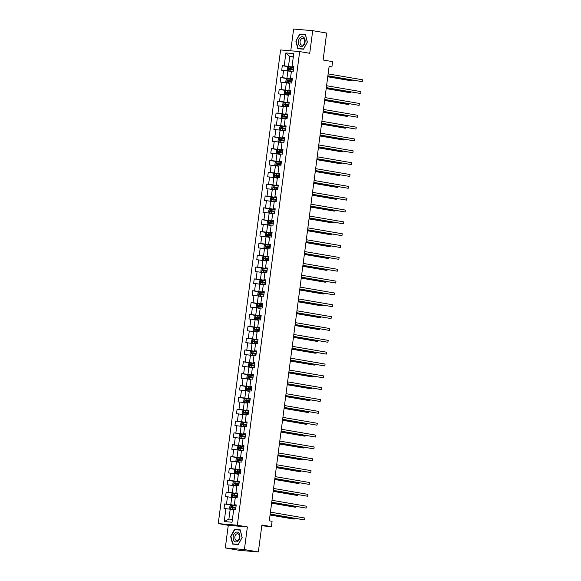<?xml version="1.0" encoding="UTF-8"?>
<svg xmlns="http://www.w3.org/2000/svg" width="581" height="581" viewBox="0 0 581 581"><rect width="100%" height="100%" fill="white"/><g stroke="black" fill="none" stroke-linecap="round" stroke-linejoin="round"><path stroke-width="0.87" d="M225.305 547.941L239.256 550.33L258.349 551.95L244.398 549.561L247.375 526.931L237.331 525.217L218.245 523.597L228.282 525.318L225.305 547.941L244.398 549.561M237.331 525.217L299.687 51.571L280.601 49.959L218.245 523.597M299.687 51.571L309.731 53.292L312.709 30.67L293.623 29.05L290.754 50.816M312.709 30.67L326.66 33.059L323.109 60.01L332.593 61.637L331.896 66.953L329.107 66.474L269.293 520.83L272.082 521.302L271.378 526.618L261.893 524.999L258.349 551.95M285.896 52.936L284.196 65.849L282.308 65.689L281.712 70.243L283.593 70.403L282.635 77.694L280.754 77.534L280.151 82.088L282.032 82.248L281.073 89.532L279.192 89.38L278.589 93.933L280.478 94.093L279.512 101.377L277.631 101.217L277.028 105.778L278.916 105.938L277.958 113.222L276.069 113.063L275.474 117.623L277.355 117.783L276.396 125.068L274.515 124.908L273.912 129.469L275.793 129.628L274.835 136.913L272.954 136.753L272.351 141.314L274.239 141.474L273.281 148.758L271.392 148.598L270.797 153.159L272.678 153.319L271.719 160.603L269.831 160.443L269.235 164.997L271.116 165.157L270.158 172.448L268.277 172.288L267.674 176.842L269.562 177.002L268.596 184.293L266.715 184.133L266.113 188.687L268.001 188.847L267.042 196.138L265.154 195.979L264.558 200.532L266.439 200.692L265.481 207.983L263.6 207.824L262.997 212.377L264.878 212.537L263.919 219.829L262.038 219.669L261.435 224.222L263.324 224.382L262.358 231.674L260.477 231.514L259.881 236.068L261.762 236.227L260.804 243.519L258.915 243.359L258.32 247.913L260.201 248.072L259.242 255.364L257.361 255.204L256.758 259.758L258.639 259.918L257.681 267.209L255.8 267.049L255.197 271.603L257.085 271.763L256.127 279.054L254.238 278.895L253.643 283.448L255.524 283.608L254.565 290.899L252.684 290.74L252.081 295.293L253.962 295.453L253.004 302.745L251.123 302.585L250.52 307.138L252.408 307.298L251.442 314.59L249.561 314.43L248.966 318.984L250.847 319.143L249.888 326.428L248 326.275L247.404 330.829L249.285 330.988L248.327 338.273L246.446 338.113L245.843 342.674L247.724 342.834L246.765 350.118L244.884 349.958L244.281 354.519L246.17 354.679L245.211 361.963L243.323 361.803L242.727 366.364L244.608 366.524L243.65 373.808L241.769 373.648L241.166 378.209L243.047 378.369L242.088 385.653L240.207 385.493L239.604 390.054L241.493 390.214L240.527 397.498L238.646 397.339L238.05 401.892L239.931 402.052L238.973 409.344L237.084 409.184L236.489 413.737L238.37 413.897L237.411 421.189L235.53 421.029L234.927 425.582L236.808 425.742L235.85 433.034L233.969 432.874L233.366 437.428L235.254 437.587L234.296 444.879L232.407 444.719L231.812 449.273L233.693 449.433L232.734 456.724L230.853 456.564L230.25 461.118L232.131 461.278L231.173 468.569L229.292 468.409L228.689 472.963L230.577 473.123L229.611 480.414L227.73 480.255L227.127 484.808L229.016 484.968L228.057 492.26L226.169 492.1L225.573 496.653L227.454 496.813L226.496 504.105L224.615 503.945L224.012 508.498L225.893 508.658L224.193 521.564L232.037 522.232L233.736 509.326L235.625 509.486L236.22 504.925L234.339 504.766L235.298 497.481L237.179 497.641L237.782 493.08L235.901 492.92L236.859 485.636L238.74 485.796L239.343 481.235L237.455 481.075L238.421 473.791L240.302 473.951L240.897 469.39L239.016 469.23L239.975 461.946L241.863 462.106L242.459 457.545L240.578 457.385L241.536 450.101L243.417 450.26L244.02 445.7L242.139 445.547L243.098 438.256L244.979 438.415L245.581 433.862L243.693 433.702L244.652 426.41L246.54 426.57L247.136 422.017L245.255 421.857L246.213 414.565L248.094 414.725L248.697 410.171L246.816 410.012L247.775 402.72L249.656 402.88L250.258 398.326L248.37 398.167L249.336 390.875L251.217 391.035L251.813 386.481L249.932 386.321L250.89 379.03L252.779 379.19L253.374 374.636L251.493 374.476L252.452 367.185L254.333 367.345L254.936 362.791L253.055 362.631L254.013 355.34L255.894 355.499L256.497 350.946L254.609 350.786L255.567 343.494L257.456 343.654L258.051 339.101L256.17 338.941L257.129 331.649L259.01 331.809L259.613 327.256L257.732 327.096L258.69 319.804L260.571 319.964L261.174 315.41L259.286 315.251L260.252 307.959L262.133 308.119L262.728 303.565L260.847 303.405L261.806 296.114L263.694 296.274L264.29 291.72L262.409 291.56L263.367 284.269L265.248 284.429L265.851 279.875L263.97 279.715L264.929 272.431L266.81 272.591L267.413 268.03L265.524 267.87L266.483 260.586L268.371 260.746L268.967 256.185L267.086 256.025L268.044 248.741L269.925 248.9L270.528 244.34L268.647 244.18L269.606 236.895L271.487 237.055L272.09 232.494L270.201 232.335L271.167 225.05L273.048 225.21L273.651 220.649L271.763 220.489L272.721 213.205L274.61 213.365L275.205 208.804L273.324 208.652L274.283 201.36L276.164 201.52L276.767 196.966L274.886 196.806L275.844 189.515L277.725 189.675L278.328 185.121L276.44 184.961L277.398 177.67L279.287 177.83L279.882 173.276L278.001 173.116L278.96 165.825L280.848 165.984L281.444 161.431L279.563 161.271L280.521 153.98L282.402 154.139L283.005 149.586L281.117 149.426L282.083 142.134L283.964 142.294L284.567 137.741L282.678 137.581L283.637 130.289L285.525 130.449L286.121 125.895L284.24 125.736L285.198 118.444L287.079 118.604L287.682 114.05L285.801 113.891L286.76 106.599L288.641 106.759L289.244 102.205L287.355 102.045L288.321 94.754L290.202 94.914L290.798 90.36L288.917 90.2L289.875 82.909L291.764 83.068L292.359 78.515L290.478 78.355L291.437 71.064L293.318 71.223L293.921 66.67L292.04 66.51L293.739 53.605L285.896 52.936L289.788 56.531L288.488 66.401L293.833 67.316M234.339 504.766L236.176 505.259M236.14 505.579L230.788 504.657L231.754 497.372L235.232 497.968M226.496 504.105L230.788 504.657M227.454 496.813L231.754 497.372M235.901 492.92L237.738 493.414M237.694 493.734L232.349 492.819L233.308 485.527L236.794 486.123M228.057 492.26L232.349 492.819M229.016 484.968L233.308 485.527M237.455 481.075L239.299 481.569M239.256 481.889L233.911 480.974L234.869 473.682L238.355 474.278M229.611 480.414L233.911 480.974M230.577 473.123L234.869 473.682M239.016 469.23L240.854 469.724M240.817 470.044L235.472 469.128L236.431 461.837L239.909 462.432M231.173 468.569L235.472 469.128M232.131 461.278L236.431 461.837M240.578 457.385L242.415 457.879M242.371 458.198L237.026 457.283L237.985 449.992L241.471 450.587M232.734 456.724L237.026 457.283M233.693 449.433L237.985 449.992M242.139 445.547L243.976 446.041M243.933 446.353L238.588 445.438L239.546 438.147L243.032 438.742M234.296 444.879L238.588 445.438M235.254 437.587L239.546 438.147M243.693 433.702L245.538 434.196M245.494 434.508L240.149 433.593L241.108 426.301L244.594 426.897M235.85 433.034L240.149 433.593M236.808 425.742L241.108 426.301M245.255 421.857L247.092 422.351M247.056 422.663L241.711 421.748L242.669 414.456L246.148 415.052M237.411 421.189L241.711 421.748M238.37 413.897L242.669 414.456M246.816 410.012L248.653 410.506M248.61 410.818L243.265 409.903L244.223 402.611L247.709 403.207M238.973 409.344L243.265 409.903M239.931 402.052L244.223 402.611M248.37 398.167L250.215 398.66M250.171 398.973L244.826 398.058L245.785 390.766L249.271 391.362M240.527 397.498L244.826 398.058M241.493 390.214L245.785 390.766M249.932 386.321L251.769 386.815M251.733 387.128L246.388 386.212L247.346 378.921L250.825 379.516M242.088 385.653L246.388 386.212M243.047 378.369L247.346 378.921M251.493 374.476L253.331 374.97M253.287 375.282L247.942 374.367L248.908 367.076L252.386 367.679M243.65 373.808L247.942 374.367M244.608 366.524L248.908 367.076M253.055 362.631L254.892 363.125M254.848 363.437L249.503 362.522L250.462 355.231L253.948 355.833M245.211 361.963L249.503 362.522M246.17 354.679L250.462 355.231M254.609 350.786L256.453 351.28M256.41 351.592L251.065 350.677L252.023 343.386L255.509 343.988M246.765 350.118L251.065 350.677M247.724 342.834L252.023 343.386M256.17 338.941L258.008 339.435M257.971 339.747L252.626 338.832L253.585 331.548L257.063 332.143M248.327 338.273L252.626 338.832M249.285 330.988L253.585 331.548M257.732 327.096L259.569 327.59M259.525 327.902L254.18 326.987L255.139 319.703L258.625 320.298M249.888 326.428L254.18 326.987M250.847 319.143L255.139 319.703M259.286 315.251L261.13 315.744M261.087 316.057L255.742 315.142L256.7 307.857L260.186 308.453M251.442 314.59L255.742 315.142M252.408 307.298L256.7 307.857M260.847 303.405L262.685 303.899M262.648 304.212L257.303 303.297L258.262 296.012L261.74 296.608M253.004 302.745L257.303 303.297M253.962 295.453L258.262 296.012M262.409 291.56L264.246 292.054M264.202 292.366L258.857 291.451L259.823 284.167L263.302 284.763M254.565 290.899L258.857 291.451M255.524 283.608L259.823 284.167M263.97 279.715L265.808 280.209M265.764 280.529L260.419 279.606L261.377 272.322L264.863 272.917M256.127 279.054L260.419 279.606M257.085 271.763L261.377 272.322M265.524 267.87L267.369 268.364M267.325 268.683L261.98 267.761L262.939 260.477L266.425 261.072M257.681 267.209L261.98 267.761M258.639 259.918L262.939 260.477M267.086 256.025L268.923 256.519M268.887 256.838L263.542 255.923L264.5 248.632L267.979 249.227M259.242 255.364L263.542 255.923M260.201 248.072L264.5 248.632M268.647 244.18L270.485 244.674M270.441 244.993L265.096 244.078L266.054 236.787L269.54 237.382M260.804 243.519L265.096 244.078M261.762 236.227L266.054 236.787M270.201 232.335L272.046 232.828M272.002 233.148L266.657 232.233L267.616 224.941L271.102 225.537M262.358 231.674L266.657 232.233M263.324 224.382L267.616 224.941M271.763 220.489L273.6 220.983M273.564 221.303L268.219 220.388L269.177 213.096L272.656 213.692M263.919 219.829L268.219 220.388M264.878 212.537L269.177 213.096M273.324 208.652L275.162 209.145M275.118 209.458L269.773 208.543L270.739 201.251L274.217 201.847M265.481 207.983L269.773 208.543M266.439 200.692L270.739 201.251M274.886 196.806L276.723 197.3M276.679 197.613L271.334 196.698L272.293 189.406L275.779 190.002M267.042 196.138L271.334 196.698M268.001 188.847L272.293 189.406M276.44 184.961L278.284 185.455M278.241 185.767L272.896 184.852L273.854 177.561L277.34 178.156M268.596 184.293L272.896 184.852M269.562 177.002L273.854 177.561M278.001 173.116L279.839 173.61M279.802 173.922L274.457 173.007L275.416 165.716L278.895 166.311M270.158 172.448L274.457 173.007M271.116 165.157L275.416 165.716M279.563 161.271L281.4 161.765M281.357 162.077L276.011 161.162L276.97 153.871L280.456 154.466M271.719 160.603L276.011 161.162M272.678 153.319L276.97 153.871M281.117 149.426L282.962 149.92M282.918 150.232L277.573 149.317L278.531 142.025L282.017 142.621M273.281 148.758L277.573 149.317M274.239 141.474L278.531 142.025M282.678 137.581L284.516 138.075M284.479 138.387L279.134 137.472L280.093 130.18L283.572 130.783M274.835 136.913L279.134 137.472M275.793 129.628L280.093 130.18M284.24 125.736L286.077 126.23M286.041 126.542L280.688 125.627L281.654 118.335L285.133 118.938M276.396 125.068L280.688 125.627M277.355 117.783L281.654 118.335M285.801 113.891L287.639 114.384M287.595 114.697L282.25 113.782L283.208 106.49L286.694 107.093M277.958 113.222L282.25 113.782M278.916 105.938L283.208 106.49M287.355 102.045L289.2 102.539M289.156 102.852L283.811 101.936L284.77 94.652L288.256 95.248M279.512 101.377L283.811 101.936M280.478 94.093L284.77 94.652M288.917 90.2L290.754 90.694M290.718 91.006L285.373 90.091L286.331 82.807L289.81 83.403M281.073 89.532L285.373 90.091M282.032 82.248L286.331 82.807M290.478 78.355L292.316 78.849M292.272 79.161L286.927 78.246L287.885 70.962L291.371 71.557M282.635 77.694L286.927 78.246M283.593 70.403L287.885 70.962M292.04 66.51L293.877 67.004M293.274 57.127L289.788 56.531L293.311 56.829M284.196 65.849L288.488 66.401M261.791 525.805L271.378 526.618M329.078 66.713L331.896 66.953M233.671 509.813L230.192 509.217L228.892 519.087L232.415 519.385M224.193 521.564L228.892 519.087M225.893 508.658L230.192 509.217M282.308 65.689L293.289 67.57M280.754 77.534L291.727 79.408M279.192 89.38L290.166 91.253M277.631 101.217L288.604 103.098M276.069 113.063L287.05 114.944M274.515 124.908L285.489 126.789M272.954 136.753L283.927 138.634M271.392 148.598L282.373 150.479M269.831 160.443L280.812 162.324M268.277 172.288L279.25 174.169M266.715 184.133L277.689 186.014M265.154 195.979L276.135 197.86M263.6 207.824L274.573 209.705M262.038 219.669L273.012 221.55M260.477 231.514L271.458 233.395M258.915 243.359L269.896 245.24M257.361 255.204L268.335 257.085M255.8 267.049L266.773 268.93M254.238 278.895L265.219 280.776M252.684 290.74L263.658 292.621M251.123 302.585L262.096 304.466M249.561 314.43L260.542 316.304M248 326.275L258.981 328.149M246.446 338.113L257.419 339.994M244.884 349.958L255.858 351.839M243.323 361.803L254.304 363.684M241.769 373.648L252.742 375.529M240.207 385.493L251.181 387.374M238.646 397.339L249.619 399.22M237.084 409.184L248.065 411.065M235.53 421.029L246.504 422.91M233.969 432.874L244.942 434.755M232.407 444.719L243.388 446.6M230.853 456.564L241.827 458.445M229.292 468.409L240.265 470.29M227.73 480.255L238.704 482.136M226.169 492.1L237.15 493.981M224.615 503.945L235.588 505.826M295.867 41.142L297.777 48.71L303.529 49.196L307.364 42.115L305.453 34.548L299.709 34.054L295.867 41.142L299.876 34.308L305.446 34.787L307.298 42.122L303.58 48.986L298.009 48.513L296.157 41.178M247.375 526.931L228.282 525.318M238.312 544.55L242.154 537.469L240.243 529.901L234.492 529.414L230.65 536.495L232.56 544.063L238.312 544.55L232.792 543.867L230.94 536.532L234.666 529.669L240.236 530.141L242.081 537.476L238.363 544.339L232.792 543.867M305.512 34.751L302.033 34.497M302.047 34.461L299.709 34.054M240.294 530.104L236.816 529.85M236.837 529.814L234.492 529.414M327.866 75.9L362.246 81.674L327.88 75.791M362.493 79.779L362.246 81.674L362.493 79.779L328.134 73.889M293.79 67.636L288.801 66.982L287.668 67.657L287.37 69.931L288.307 70.78L291.422 71.172M288.307 70.78L291.415 71.216M327.749 76.772L350.633 80.694L351.926 80.803L352.028 80.04M293.601 69.081L289.069 68.471L288.946 69.379L293.485 69.989M289.752 69.517L289.875 68.609L293.594 69.124M327.764 76.663L351.926 80.803L352.369 80.098M299.491 45.776A4.982 3.363 -80.3 0 0 304.306 44.359A4.982 3.363 -80.3 0 0 303.965 37.518A4.982 3.363 -80.3 0 0 299.15 38.934A4.982 3.363 -80.3 0 0 299.491 45.776M300.856 44.592A3.413 2.302 -80.3 0 0 301.815 45.122A3.413 2.302 -80.3 0 0 304.459 42.914A3.413 2.302 -80.3 0 0 303.921 38.934A3.413 2.302 -80.3 0 0 302.962 38.397A3.413 2.302 -80.3 0 0 300.319 40.605A3.413 2.302 -80.3 0 0 300.856 44.592M303.543 49.174L298.009 48.513M239.866 537.287A4.982 3.363 -80.3 0 0 237.164 532.065A4.982 3.363 -80.3 0 0 233.163 536.721A4.982 3.363 -80.3 0 0 235.864 541.935A4.982 3.363 -80.3 0 0 239.866 537.287M239.466 537.309A3.413 2.302 -80.3 0 0 237.752 533.75A3.413 2.302 -80.3 0 0 234.877 536.917A3.413 2.302 -80.3 0 0 236.598 540.475A3.413 2.302 -80.3 0 0 239.466 537.309M326.304 87.746L360.685 93.519L326.319 87.637M360.932 91.624L360.685 93.519L360.932 91.624L326.573 85.734M324.75 99.591L359.123 105.364L324.764 99.474M359.378 103.469L359.123 105.364L359.378 103.469L325.011 97.579M292.236 79.481L287.246 78.827L286.113 79.503L285.808 81.776L286.745 82.625L289.861 83.018M286.745 82.625L289.861 83.061M326.195 88.617L349.072 92.539L350.365 92.648L350.466 91.878M292.04 80.926L287.508 80.316L287.392 81.224L291.923 81.834M288.191 81.362L288.314 80.454L292.04 80.97M326.21 88.508L350.365 92.648L350.808 91.943M290.674 91.326L285.685 90.672L284.552 91.348L284.254 93.621L285.184 94.471L288.307 94.863M285.184 94.471L288.299 94.906M324.634 100.462L347.518 104.384L348.803 104.493L348.905 103.723M290.485 92.771L285.954 92.161L285.83 93.069L290.362 93.679M286.636 93.207L286.753 92.299L290.478 92.815M324.648 100.353L348.803 104.493L349.246 103.788M323.189 111.429L357.569 117.209L323.203 111.32M357.816 115.314L357.569 117.209L357.816 115.314L323.45 109.424M321.627 123.274L356.008 129.055L321.642 123.165M356.255 127.159L356.008 129.055L356.255 127.159L321.896 121.269M320.073 135.119L354.446 140.9L320.087 135.01M354.7 139.004L354.446 140.9L354.7 139.004L320.334 133.114M289.113 103.171L284.124 102.517L282.991 103.193L282.693 105.466L283.622 106.316L286.745 106.708M283.622 106.316L286.738 106.751M323.072 112.307L345.956 116.229L347.249 116.338L347.344 115.568M288.924 104.616L284.392 104.006L284.269 104.914L288.808 105.524M285.075 105.052L285.191 104.144L288.917 104.66M323.087 112.198L347.249 116.338L347.692 115.626M287.551 115.016L282.569 114.363L281.436 115.038L281.131 117.311L282.068 118.161L285.184 118.553M282.068 118.161L285.177 118.597M321.511 124.152L344.395 128.074L345.688 128.183L345.789 127.413M287.363 116.461L282.831 115.851L282.715 116.759L287.246 117.369M283.513 116.897L283.637 115.989L287.363 116.498M321.525 124.043L345.688 128.183L346.131 127.471M285.997 126.861L281.008 126.208L279.875 126.883L279.577 129.156L280.507 130.006L283.622 130.398M280.507 130.006L283.622 130.442M319.957 135.998L342.841 139.912L344.126 140.028L344.228 139.258M285.808 128.307L281.269 127.697L281.153 128.604L285.685 129.214M281.952 128.742L282.075 127.835L285.801 128.343M319.971 135.889L344.126 140.028L344.569 139.317M284.436 138.706L279.446 138.053L278.314 138.721L278.016 141.001L278.945 141.851L282.068 142.243M278.945 141.851L282.061 142.287M318.395 147.843L341.279 151.757L342.565 151.866L342.667 151.104M284.247 140.152L279.715 139.542L279.592 140.449L284.124 141.06M280.398 140.587L280.514 139.68L284.24 140.188M318.41 147.734L342.565 151.866L343.015 151.162M282.874 150.552L277.885 149.898L276.752 150.566L276.454 152.847L277.391 153.696L280.507 154.088M277.391 153.696L280.5 154.132M316.834 159.688L339.718 163.602L341.011 163.711L341.112 162.949M282.686 151.99L278.154 151.387L278.03 152.295L282.569 152.905M278.836 152.433L278.96 151.525L282.678 152.033M316.848 159.579L341.011 163.711L341.454 163.007M281.32 162.397L276.331 161.743L275.198 162.411L274.893 164.692L275.83 165.541L278.945 165.934M275.83 165.541L278.938 165.977M315.28 171.533L338.157 175.447L339.449 175.556L339.551 174.794M281.124 163.835L276.592 163.232L276.476 164.14L281.008 164.75M277.275 164.278L277.398 163.37L281.124 163.878M315.294 171.417L339.449 175.556L339.892 174.852M279.759 174.242L274.769 173.588L273.636 174.256L273.339 176.537L274.268 177.387L277.391 177.779M274.268 177.387L277.384 177.822M313.718 183.371L336.602 187.293L337.888 187.402L337.989 186.639M279.57 175.68L275.038 175.077L274.915 175.985L279.446 176.595M275.721 176.123L275.837 175.215L279.563 175.723M313.733 183.262L337.888 187.402L338.331 186.697M278.197 186.087L273.208 185.433L272.075 186.102L271.777 188.382L272.707 189.224L275.83 189.624M272.707 189.224L275.822 189.667M312.157 195.216L335.041 199.138L336.334 199.247L336.428 198.484M278.008 187.525L273.477 186.922L273.353 187.83L277.885 188.44M274.159 187.968L274.276 187.053L278.001 187.569M312.171 195.107L336.334 199.247L336.777 198.542M276.636 197.932L271.647 197.279L270.521 197.947L270.216 200.227L271.153 201.07L274.268 201.469M271.153 201.07L274.261 201.513M310.595 207.061L333.479 210.983L334.772 211.092L334.874 210.329M276.447 199.37L271.915 198.76L271.799 199.675L276.331 200.285M272.598 199.813L272.721 198.898L276.447 199.414M310.61 206.952L334.772 211.092L335.215 210.387M275.082 209.777L270.092 209.124L268.959 209.792L268.662 212.072L269.569 212.893L272.707 213.314M270.063 209.138L269.569 212.893L272.707 213.35M309.041 218.906L331.925 222.828L333.211 222.937L333.312 222.174M274.893 211.215L270.354 210.605L270.238 211.52L274.769 212.13M271.036 211.658L271.16 210.743L274.886 211.259M309.056 218.797L333.211 222.937L333.654 222.232M273.52 221.622L268.531 220.969L267.398 221.637L267.1 223.917L268.03 224.76L271.153 225.159M268.03 224.76L271.145 225.196M307.48 230.751L330.364 234.673L331.649 234.782L331.751 234.02M273.331 223.06L268.8 222.45L268.676 223.365L273.208 223.975M269.482 223.503L269.599 222.588L273.324 223.104M307.494 230.642L331.649 234.782L332.092 234.078M271.959 233.468L266.969 232.814L265.837 233.482L265.539 235.763L266.476 236.605L269.591 237.004M266.476 236.605L269.584 237.041M305.918 242.597L328.802 246.518L330.095 246.627L330.197 245.865M271.77 234.906L267.238 234.296L267.115 235.211L271.654 235.821M267.921 235.349L268.037 234.433L271.763 234.949M305.933 242.488L330.095 246.627L330.538 245.923M270.405 245.305L265.415 244.659L264.282 245.327L263.977 247.608L264.914 248.45L268.03 248.842M264.914 248.45L268.023 248.886M304.364 254.442L327.241 258.363L328.534 258.472L328.635 257.71M270.209 246.751L265.677 246.141L265.561 247.056L270.092 247.666M266.359 247.194L266.483 246.279L270.209 246.794M304.379 254.333L328.534 258.472L328.977 257.768M268.843 257.151L263.854 256.497L262.721 257.172L262.423 259.453L263.331 260.273L266.468 260.687M263.825 256.519L263.331 260.273L266.468 260.731M302.803 266.287L325.687 270.209L326.972 270.318L327.074 269.555M268.654 258.596L264.115 257.986L263.999 258.901L268.531 259.511M264.805 259.039L264.921 258.124L268.647 258.639M302.817 266.178L326.972 270.318L327.415 269.613M267.282 268.996L262.292 268.342L261.159 269.018L260.862 271.298L261.77 272.119L264.914 272.533M262.263 268.364L261.77 272.119L264.907 272.576M301.241 278.132L324.125 282.054L325.418 282.163L325.513 281.4M267.093 270.441L262.561 269.831L262.438 270.746L266.969 271.349M263.244 270.884L263.36 269.969L267.086 270.485M301.256 278.023L325.418 282.163L325.861 281.458M265.72 280.841L260.731 280.187L259.605 280.863L259.3 283.136L260.237 283.986L263.353 284.378M260.237 283.986L263.346 284.421M299.68 289.977L322.564 293.899L323.857 294.008L323.958 293.245M265.532 282.286L261 281.676L260.884 282.591L265.415 283.194M261.682 282.729L261.806 281.814L265.524 282.33M299.694 289.868L323.857 294.008L324.3 293.303M264.166 292.686L259.177 292.032L258.044 292.708L257.746 294.981L258.676 295.831L261.791 296.223M258.676 295.831L261.791 296.266M298.126 301.822L321.01 305.744L322.295 305.853L322.397 305.09M263.977 294.131L259.438 293.521L259.322 294.436L263.854 295.039M260.121 294.567L260.244 293.659L263.97 294.175M298.14 301.713L322.295 305.853L322.738 305.148M262.605 304.531L257.615 303.878L256.482 304.553L256.185 306.826L257.114 307.676L260.237 308.068M257.114 307.676L260.23 308.112M296.564 313.667L319.448 317.589L320.734 317.698L320.835 316.935M262.416 305.976L257.884 305.366L257.761 306.274L262.292 306.884M258.567 306.412L258.683 305.504L262.409 306.02M296.579 313.558L320.734 317.698L321.177 316.994M261.043 316.376L256.054 315.723L254.921 316.398L254.623 318.671L255.553 319.521L258.676 319.913M255.553 319.521L258.668 319.957M295.003 325.513L317.887 329.434L319.18 329.543L319.281 328.773M260.854 317.822L256.323 317.211L256.199 318.119L260.738 318.729M257.005 318.257L257.122 317.349L260.847 317.865M295.017 325.404L319.18 329.543L319.623 328.839M318.511 146.964L352.885 152.745L318.526 146.855M353.139 150.849L352.885 152.745L353.139 150.849L318.773 144.959M316.95 158.809L351.331 164.59L316.965 158.7M351.578 162.695L351.331 164.59L351.578 162.695L317.219 156.805M315.389 170.654L349.769 176.435L315.403 170.545M350.016 174.532L349.769 176.435L350.016 174.532L315.657 168.65M313.834 182.499L348.208 188.28L313.849 182.39M348.462 186.378L348.208 188.28L348.462 186.378L314.096 180.495M312.273 194.345L346.654 200.125L312.287 194.236M346.901 198.223L346.654 200.125L346.901 198.223L312.534 192.34M310.712 206.19L345.092 211.971L310.726 206.081M345.339 210.068L345.092 211.971L345.339 210.068L310.98 204.185M309.157 218.035L343.531 223.816L309.172 217.926M343.785 221.913L343.531 223.816L343.785 221.913L309.419 216.03M307.596 229.88L341.969 235.661L307.61 229.771M342.224 233.758L341.969 235.661L342.224 233.758L307.857 227.875M306.034 241.725L340.415 247.506L306.049 241.616M340.662 245.603L340.415 247.506L340.662 245.603L306.296 239.721M304.473 253.57L338.854 259.344L304.488 253.461M339.101 257.448L338.854 259.344L339.101 257.448L304.742 251.558M302.919 265.415L337.292 271.189L302.933 265.306M337.546 269.293L337.292 271.189L337.546 269.293L303.18 263.404M301.357 277.26L335.738 283.034L301.372 277.152M335.985 281.139L335.738 283.034L335.985 281.139L301.619 275.249M299.796 289.106L334.177 294.879L299.811 288.997M334.424 292.984L334.177 294.879L334.424 292.984L300.065 287.094M298.242 300.951L332.615 306.724L298.249 300.842M332.869 304.829L332.615 306.724L332.869 304.829L298.503 298.939M296.68 312.796L331.054 318.57L296.695 312.687M331.308 316.674L331.054 318.57L331.308 316.674L296.942 310.784M295.119 324.641L329.5 330.415L295.133 324.532M329.747 328.519L329.5 330.415L329.747 328.519L295.38 322.629M293.558 336.486L327.938 342.26L293.572 336.37M328.185 340.364L327.938 342.26L328.185 340.364L293.826 334.474M292.003 348.324L326.377 354.105L292.018 348.215M326.631 352.209L326.377 354.105L326.631 352.209L292.265 346.32M290.442 360.169L324.823 365.95L290.456 360.06M325.07 364.055L324.823 365.95L325.07 364.055L290.703 358.165M288.88 372.014L323.261 377.795L288.895 371.905M323.508 375.9L323.261 377.795L323.508 375.9L289.149 370.01M259.489 328.221L254.5 327.568L253.367 328.243L253.062 330.516L253.999 331.366L257.114 331.758M253.999 331.366L257.107 331.802M293.449 337.358L316.325 341.279L317.618 341.388L317.72 340.619M259.293 329.667L254.761 329.057L254.645 329.964L259.177 330.574M255.444 330.102L255.567 329.195L259.293 329.71M293.456 337.249L317.618 341.388L318.061 340.684M257.928 340.067L252.938 339.413L251.805 340.088L251.508 342.362L252.437 343.211L255.553 343.603M252.437 343.211L255.553 343.647M291.887 349.203L314.771 353.125L316.057 353.233L316.158 352.464M257.739 341.512L253.2 340.902L253.084 341.81L257.615 342.42M253.882 341.948L254.006 341.04L257.732 341.555M291.902 349.094L316.057 353.233L316.5 352.522M256.366 351.912L251.377 351.258L250.244 351.933L249.946 354.207L250.876 355.056L253.999 355.449M250.876 355.056L253.991 355.492M290.326 361.048L313.21 364.97L314.503 365.079L314.597 364.309M256.177 353.357L251.646 352.747L251.522 353.655L256.054 354.265M252.328 353.793L252.445 352.885L256.17 353.393M290.34 360.939L314.503 365.079L314.946 364.367M254.805 363.757L249.815 363.103L248.69 363.779L248.385 366.052L249.322 366.901L252.437 367.294M249.322 366.901L252.43 367.337M288.764 372.893L311.648 376.808L312.941 376.924L313.043 376.154M254.616 365.202L250.084 364.592L249.968 365.5L254.5 366.11M250.767 365.638L250.89 364.73L254.609 365.238M288.779 372.784L312.941 376.924L313.384 376.212M287.319 383.859L321.7 389.64L287.334 383.75M321.954 387.745L321.7 389.64L321.954 387.745L287.588 381.855M285.765 395.705L320.138 401.486L285.779 395.596M320.392 399.59L320.138 401.486L320.392 399.59L286.026 393.7M284.203 407.55L318.584 413.331L284.218 407.441M318.831 411.428L318.584 413.331L318.831 411.428L284.465 405.545M282.642 419.395L317.023 425.176L282.656 419.286M317.27 423.273L317.023 425.176L317.27 423.273L282.911 417.39M281.088 431.24L315.461 437.021L281.102 431.131M315.715 435.118L315.461 437.021L315.715 435.118L281.349 429.236M279.526 443.085L313.907 448.866L279.541 442.976M314.154 446.963L313.907 448.866L314.154 446.963L279.788 441.081M277.965 454.93L312.346 460.711L277.979 454.821M312.593 458.808L312.346 460.711L312.593 458.808L278.234 452.926M276.403 466.775L310.784 472.556L276.418 466.666M311.031 470.654L310.784 472.556L311.031 470.654L276.672 464.771M253.251 375.602L248.261 374.948L247.128 375.617L246.831 377.897L247.76 378.747L250.876 379.139M247.76 378.747L250.876 379.182M287.21 384.738L310.087 388.653L311.38 388.762L311.481 387.999M253.062 377.047L248.523 376.437L248.407 377.345L252.938 377.955M249.205 377.483L249.329 376.575L253.055 377.084M287.225 384.629L311.38 388.762L311.823 388.057M251.689 387.447L246.7 386.793L245.567 387.462L245.269 389.742L246.199 390.592L249.322 390.984M246.199 390.592L249.314 391.028M285.649 396.583L308.533 400.498L309.818 400.607L309.92 399.844M251.5 388.885L246.969 388.282L246.845 389.19L251.377 389.8M247.651 389.328L247.767 388.42L251.493 388.929M285.663 396.474L309.818 400.607L310.261 399.902M250.128 399.292L245.138 398.639L244.005 399.307L243.708 401.587L244.637 402.437L247.76 402.829M244.637 402.437L247.753 402.873M284.087 408.428L306.971 412.343L308.264 412.452L308.366 411.689M249.939 400.73L245.407 400.127L245.284 401.035L249.823 401.645M246.09 401.173L246.206 400.265L249.932 400.774M284.102 408.312L308.264 412.452L308.707 411.747M248.566 411.137L243.584 410.484L242.451 411.152L242.146 413.432L243.083 414.282L246.199 414.674M243.083 414.282L246.191 414.718M282.526 420.266L305.41 424.188L306.703 424.297L306.804 423.534M248.377 412.575L243.846 411.973L243.73 412.88L248.261 413.49M244.528 413.018L244.652 412.111L248.377 412.619M282.54 420.157L306.703 424.297L307.146 423.593M247.012 422.983L242.023 422.329L240.89 422.997L240.592 425.277L241.522 426.12L244.637 426.519M241.522 426.12L244.637 426.563M280.972 432.111L303.856 436.033L305.141 436.142L305.243 435.38M246.823 424.42L242.284 423.818L242.168 424.726L246.7 425.336M242.967 424.864L243.09 423.948L246.816 424.464M280.986 432.003L305.141 436.142L305.584 435.438M245.451 434.828L240.461 434.174L239.328 434.842L239.031 437.123L239.938 437.951L243.083 438.364M240.432 434.189L239.938 437.951L243.076 438.408M279.41 443.957L302.294 447.878L303.587 447.987L303.681 447.225M245.262 436.266L240.73 435.656L240.607 436.571L245.138 437.181M241.413 436.709L241.529 435.794L245.255 436.309M279.425 443.848L303.587 447.987L304.03 447.283M243.889 446.673L238.9 446.019L237.767 446.687L237.469 448.968L238.377 449.788L241.522 450.21M238.871 446.034L238.377 449.788L241.514 450.246M277.849 455.802L300.733 459.724L302.026 459.832L302.127 459.07M243.7 448.111L239.169 447.501L239.045 448.416L243.584 449.026M239.851 448.554L239.975 447.639L243.693 448.154M277.863 455.693L302.026 459.832L302.469 459.128M242.335 458.518L237.346 457.864L236.213 458.532L235.908 460.813L236.823 461.634L239.96 462.055M237.317 457.879L236.823 461.634L239.96 462.091M276.295 467.647L299.171 471.569L300.464 471.678L300.566 470.915M242.139 459.956L237.607 459.346L237.491 460.261L242.023 460.871M238.29 460.399L238.413 459.484L242.139 459.999M276.309 467.538L300.464 471.678L300.907 470.973M274.849 478.621L309.223 484.401L274.864 478.512M309.477 482.499L309.223 484.401L309.477 482.499L275.111 476.616M240.774 470.363L235.784 469.709L234.651 470.378L234.354 472.658L235.283 473.5L238.406 473.9M235.283 473.5L238.399 473.936M274.733 479.492L297.617 483.414L298.903 483.523L299.004 482.76M240.585 471.801L236.053 471.191L235.93 472.106L240.461 472.716M236.736 472.244L236.852 471.329L240.578 471.845M274.748 479.383L298.903 483.523L299.346 482.818M273.288 490.466L307.669 496.239L273.302 490.357M307.915 494.344L307.669 496.239L307.915 494.344L273.549 488.454M239.212 482.201L234.223 481.555L233.09 482.223L232.792 484.503L233.722 485.346L236.845 485.738M233.722 485.346L236.837 485.781M273.172 491.337L296.056 495.259L297.349 495.368L297.443 494.605M239.023 483.646L234.492 483.036L234.368 483.951L238.907 484.561M235.174 484.089L235.29 483.174L239.016 483.69M273.186 491.228L297.349 495.368L297.792 494.663M271.726 502.311L306.107 508.084L271.741 502.202M306.354 506.189L306.107 508.084L306.354 506.189L271.995 500.299M237.651 494.046L232.669 493.392L231.536 494.068L231.231 496.348L232.168 497.191L235.283 497.583M232.168 497.191L235.276 497.627M271.61 503.182L294.494 507.104L295.787 507.213L295.889 506.45M237.462 495.491L232.93 494.881L232.814 495.796L237.346 496.406M233.613 495.934L233.736 495.019L237.462 495.535M271.625 503.073L295.787 507.213L296.23 506.509M270.172 514.156L304.546 519.93L270.187 514.047M304.8 518.034L304.546 519.93L304.8 518.034L270.434 512.144M236.097 505.891L231.107 505.238L229.974 505.913L229.677 508.193L230.606 509.036L233.722 509.428M230.606 509.036L233.722 509.472M270.056 515.027L292.94 518.949L294.226 519.058L294.327 518.296M235.908 507.336L231.369 506.726L231.253 507.641L235.784 508.244M232.051 507.779L232.175 506.864L235.901 507.38M270.071 514.919L294.226 519.058L294.669 518.354M288.772 67.004L288.278 70.759M290.275 69.546L290.086 70.991M290.587 67.193L290.398 68.638M289.875 68.609L289.069 68.471M287.217 78.849L286.724 82.604M288.721 81.391L288.532 82.836M289.026 79.038L288.837 80.483M288.314 80.454L287.508 80.316M285.656 90.687L285.162 94.449M287.159 93.236L286.97 94.681M287.472 90.883L287.283 92.328M286.753 92.299L285.954 92.161M284.094 102.532L283.601 106.294M285.598 105.081L285.409 106.526M285.91 102.728L285.721 104.173M285.191 104.144L284.392 104.006M282.54 114.377L282.039 118.139M284.044 116.926L283.848 118.371M284.349 114.573L284.16 116.011M283.637 115.989L282.831 115.851M280.979 126.222L280.485 129.984M282.482 128.771L282.293 130.217M282.794 126.418L282.598 127.856M282.075 127.835L281.269 127.697M279.417 138.067L278.924 141.829M280.921 140.617L280.732 142.054M281.233 138.263L281.044 139.701M280.514 139.68L279.715 139.542M277.856 149.913L277.362 153.674M279.359 152.462L279.17 153.9M279.672 150.109L279.483 151.547M278.96 151.525L278.154 151.387M276.302 161.758L275.808 165.52M277.805 164.307L277.616 165.745M278.11 161.954L277.921 163.392M277.398 163.37L276.592 163.232M274.74 173.603L274.247 177.365M276.244 176.152L276.055 177.59M276.556 173.799L276.367 175.237M275.837 175.215L275.038 175.077M273.179 185.448L272.685 189.21M274.682 187.997L274.493 189.435M274.995 185.644L274.806 187.082M274.276 187.053L273.477 186.922M271.625 197.293L271.124 201.055M273.128 199.842L272.932 201.28M273.433 197.482L273.244 198.927M272.721 198.898L271.915 198.76M271.567 211.687L271.378 213.125M271.879 209.327L271.683 210.772M271.16 210.743L270.354 210.605M268.502 220.983L268.008 224.738M270.005 223.525L269.816 224.97M270.318 221.172L270.129 222.617M269.599 222.588L268.8 222.45M266.94 232.828L266.447 236.583M268.444 235.37L268.255 236.816M268.756 233.017L268.567 234.463M268.037 234.433L267.238 234.296M265.386 244.674L264.892 248.428M266.89 247.215L266.701 248.661M267.195 244.862L267.006 246.308M266.483 246.279L265.677 246.141M265.328 259.061L265.139 260.506M265.64 256.708L265.444 258.153M264.921 258.124L264.115 257.986M263.767 270.906L263.578 272.351M264.079 268.553L263.89 269.998M263.36 269.969L262.561 269.831M260.709 280.209L260.208 283.964M262.213 282.751L262.016 284.196M262.518 280.398L262.329 281.843M261.806 281.814L261 281.676M259.148 292.054L258.654 295.809M260.651 294.596L260.462 296.041M260.956 292.243L260.767 293.688M260.244 293.659L259.438 293.521M257.586 303.899L257.092 307.654M259.09 306.441L258.901 307.886M259.402 304.088L259.213 305.533M258.683 305.504L257.884 305.366M256.025 315.744L255.531 319.499M257.528 318.286L257.339 319.732M257.841 315.933L257.652 317.379M257.122 317.349L256.323 317.211M254.471 327.582L253.977 331.344M255.974 330.131L255.785 331.577M256.279 327.778L256.09 329.224M255.567 329.195L254.761 329.057M252.909 339.427L252.415 343.189M254.413 341.977L254.224 343.422M254.725 339.624L254.529 341.069M254.006 341.04L253.2 340.902M251.348 351.273L250.854 355.035M252.851 353.822L252.662 355.267M253.163 351.469L252.975 352.907M252.445 352.885L251.646 352.747M249.786 363.118L249.293 366.88M251.297 365.667L251.101 367.112M251.602 363.314L251.413 364.752M250.89 364.73L250.084 364.592M248.232 374.963L247.738 378.725M249.736 377.512L249.547 378.95M250.041 375.159L249.852 376.597M249.329 376.575L248.523 376.437M246.671 386.808L246.177 390.57M248.174 389.357L247.985 390.795M248.486 387.004L248.298 388.442M247.767 388.42L246.969 388.282M245.109 398.653L244.616 402.415M246.613 401.202L246.424 402.64M246.925 398.849L246.736 400.287M246.206 400.265L245.407 400.127M243.555 410.498L243.054 414.26M245.059 413.047L244.862 414.485M245.364 410.694L245.175 412.132M244.652 412.111L243.846 411.973M241.994 422.343L241.5 426.105M243.497 424.893L243.308 426.331M243.809 422.54L243.613 423.977M243.09 423.948L242.284 423.818M241.936 436.738L241.747 438.176M242.248 434.377L242.059 435.823M241.529 435.794L240.73 435.656M240.374 448.583L240.185 450.021M240.687 446.223L240.498 447.668M239.975 447.639L239.169 447.501M238.82 460.421L238.631 461.866M239.125 458.068L238.936 459.513M238.413 459.484L237.607 459.346M235.755 469.724L235.261 473.479M237.259 472.266L237.07 473.711M237.571 469.913L237.382 471.358M236.852 471.329L236.053 471.191M234.194 481.569L233.7 485.324M235.697 484.111L235.508 485.556M236.009 481.758L235.821 483.203M235.29 483.174L234.492 483.036M232.64 493.414L232.139 497.169M234.143 495.956L233.947 497.401M234.448 493.603L234.259 495.048M233.736 495.019L232.93 494.881M231.078 505.259L230.584 509.014M232.582 507.801L232.393 509.247M232.894 505.448L232.698 506.893M232.175 506.864L231.369 506.726"/></g></svg>
